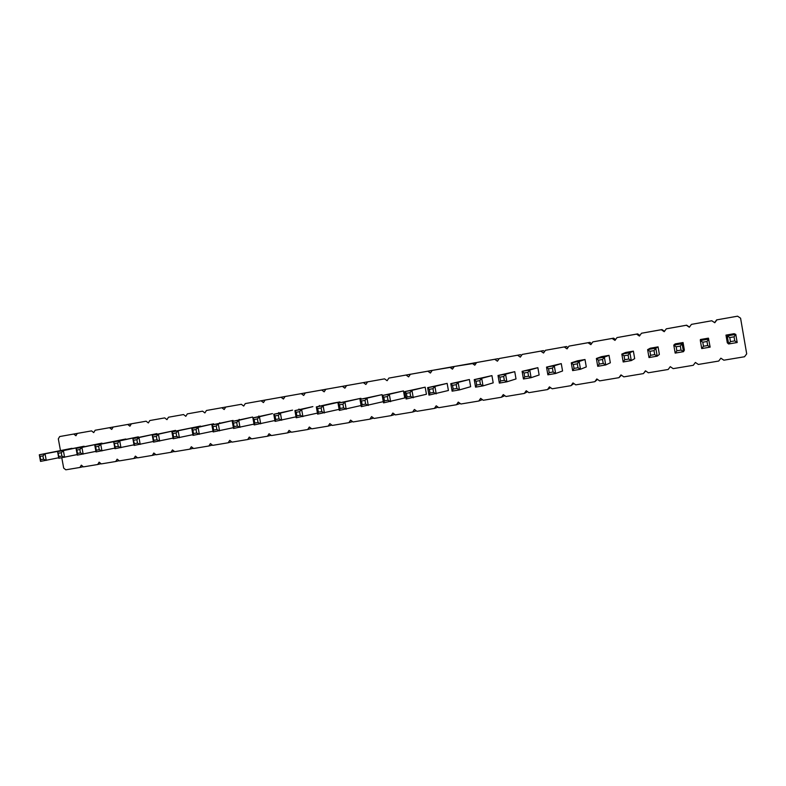 <?xml version="1.0" encoding="UTF-8"?>
<svg xmlns="http://www.w3.org/2000/svg" width="786" height="786" viewBox="0 0 786 786"><rect width="100%" height="100%" fill="white"/><g stroke="black" fill="none" stroke-linecap="round" stroke-linejoin="round"><path stroke-width="1.18" d="M61.789 457.766L63.686 468.102L65.808 469.812L79.907 467.464L81.312 465.155L83.454 466.874L97.71 464.506L99.124 462.168L101.296 463.907L115.709 461.5L117.153 459.162L119.334 460.901L133.915 458.474L135.379 456.106L137.589 457.865L152.337 455.399L153.81 453.021L156.05 454.789L170.965 452.304L172.468 449.906L174.718 451.675L189.819 449.16L191.332 446.753L193.611 448.531L208.889 445.986L210.422 443.559L212.731 445.348L228.176 442.773L229.738 440.327L232.066 442.125L247.708 439.521L249.28 437.055L251.638 438.863L267.456 436.23L269.058 433.754L271.435 435.562L287.45 432.899L289.081 430.404L291.478 432.221L307.69 429.529L309.33 427.014L311.757 428.842L328.165 426.11L329.835 423.585L332.291 425.423L348.896 422.662L350.585 420.117L353.071 421.964L369.882 419.164L371.601 416.6L374.107 418.457L391.123 415.627L392.862 413.043L395.397 414.91L412.63 412.041L414.399 409.447L416.963 411.324L434.403 408.415L436.201 405.802L438.794 407.688L456.46 404.741L458.277 402.108L460.901 404.004L478.792 401.027L480.639 398.364L483.292 400.27L501.409 397.254L503.276 394.582L505.968 396.498L524.311 393.442L526.217 390.74L528.929 392.666L547.518 389.571L549.443 386.859L552.194 388.795L571.019 385.661L572.974 382.92L575.755 384.865L594.835 381.691L596.82 378.94L599.63 380.896L618.955 377.673L620.979 374.893L623.819 376.867L643.4 373.605L645.453 370.805L648.332 372.78L668.179 369.479L670.262 366.659L673.17 368.644L693.281 365.294L695.394 362.454L698.341 364.449L718.728 361.049L720.87 358.19L723.857 360.194L744.519 356.756L746.7 353.867L740.579 318.183L737.563 316.188L716.93 319.843L714.779 322.741L711.802 320.757L691.444 324.372L689.332 327.241L686.384 325.266L666.292 328.833L664.219 331.692L661.311 329.727L641.484 333.244L639.44 336.074L636.562 334.119L617 337.587L614.986 340.397L612.147 338.452L592.841 341.881L590.856 344.661L588.046 342.735L568.995 346.115L567.04 348.876L564.26 346.95L545.455 350.291L543.529 353.032L540.788 351.126L522.218 354.417L520.322 357.139L517.61 355.233L499.287 358.495L497.41 361.196L494.728 359.3L476.64 362.513L474.793 365.195L472.14 363.309L454.279 366.482L452.461 369.145L449.838 367.268L432.202 370.403L430.404 373.045L427.82 371.179L410.39 374.274L408.622 376.897L406.067 375.04L388.854 378.095L387.115 380.699L384.58 378.852L367.593 381.878L365.873 384.462L363.368 382.625L346.577 385.602L344.887 388.176L342.411 386.348L325.826 389.286L324.156 391.841L321.71 390.023L305.322 392.931L303.681 395.466L301.254 393.648L285.063 396.527L283.441 399.042L281.044 397.244L265.049 400.084L263.448 402.579L261.08 400.781L245.271 403.591L243.699 406.077L241.351 404.289L225.729 407.06L224.177 409.526L221.849 407.747L206.423 410.489L204.881 412.935L202.582 411.166L187.333 413.878L185.81 416.315L183.541 414.556L168.459 417.228L166.966 419.645L164.716 417.897L149.812 420.539L148.338 422.937L146.108 421.198L131.38 423.811L129.916 426.199L127.715 424.46L113.155 427.053L111.71 429.421L109.529 427.692L95.135 430.247L93.711 432.605L91.549 430.885L77.313 433.41L75.918 435.749L73.776 434.039L59.697 436.544L58.321 438.863L60.453 450.486M716.93 319.843L737.563 316.188M716.675 319.853L714.612 322.633M711.802 320.757L691.444 324.372M689.45 327.074L686.64 325.188L666.292 328.833M664.514 331.279L661.979 329.57L641.484 333.244M639.902 335.435L637.633 333.893L617 337.587M615.615 339.532L613.611 338.157L592.841 341.881M591.632 343.57L589.893 342.372L568.995 346.115M567.973 347.559L566.48 346.528L545.455 350.291M544.61 351.499L543.362 350.635L522.218 354.417M521.55 355.39L520.538 354.683L499.287 358.495M498.776 359.231L498.01 358.681L476.64 362.513M476.287 363.014L454.279 366.482M454.082 366.757L432.202 370.403M432.162 370.461L410.39 374.274M410.665 374.224L388.854 378.095M384.58 378.852L367.593 381.878M368.555 381.691L346.577 385.602M347.884 385.366L325.826 389.286M327.457 388.991L305.322 392.931M307.267 392.568L285.063 396.527M287.322 396.115L265.049 400.084M267.613 399.612L245.271 403.591M241.351 404.289L225.729 407.06M228.883 406.49L206.423 410.489M202.582 411.166L187.333 413.878M183.541 414.556L168.459 417.228M164.716 417.897L149.812 420.539M146.108 421.198L131.38 423.811M135.89 422.996L113.155 427.053M117.91 426.189L95.135 430.247M91.549 430.885L77.313 433.41M82.559 432.467L59.697 436.544M478.792 401.027L482.388 399.622M501.409 397.254L504.818 395.682M524.311 393.442L527.544 391.693M547.518 389.571L550.564 387.645M571.019 385.661L573.878 383.558M594.835 381.691L597.498 379.402M618.955 377.673L621.421 375.207M643.4 373.605L645.66 370.943M114.953 448.698L113.705 441.919L138.346 436.829L119.718 440.877L120.956 447.676L118.264 446.419L115.257 446.939L114.953 448.698L134.003 444.817M134.111 445.426L132.873 438.608L156.846 433.626L138.955 437.556L140.203 444.385L137.511 443.127L134.465 443.648L134.111 445.426L153.398 441.477M200.587 426.562L200.489 426.071L178.127 430.787L179.385 437.704L176.703 436.417L176.074 432.958L178.127 430.787L171.898 431.858L173.156 438.765L192.904 434.668M176.074 432.958L172.959 433.499L171.898 431.858L200.489 426.071M153.516 442.115L152.268 435.257L175.553 430.384L158.428 434.196L159.676 441.064L156.984 439.796L153.909 440.317L153.516 442.115L173.028 438.097M193.032 435.375L191.774 428.429L192.875 430.06L196.038 429.52L198.082 427.338L191.774 428.429L213.635 423.792L198.082 427.338L199.339 434.294L196.667 432.998L193.503 433.538L193.032 435.375L213.016 431.2M219.815 423.261L219.716 422.74M275.041 421.375L273.764 414.251L275.061 415.902L278.382 415.332L280.396 413.112L273.764 414.251L292.559 410.135L280.396 413.112L281.683 420.245L279.03 418.899L275.709 419.469L275.041 421.375L296.027 416.835M299.053 409.683L298.935 409.034M254.153 424.941L252.886 417.867L254.133 419.508L257.405 418.948L259.429 416.737L252.886 417.867L272.477 413.613L259.429 416.737L260.706 423.821L258.054 422.495L254.772 423.055L254.153 424.941L274.884 420.5M278.883 413.131L278.775 412.522M233.53 428.458L232.263 421.434L233.462 423.074L236.694 422.514L238.728 420.314L232.263 421.434L252.63 417.042L238.728 420.314L239.995 427.358L237.333 426.041L234.09 426.592L233.53 428.458L254.006 424.116M258.958 416.551L258.849 415.971M213.153 431.936L211.886 424.951L233.02 420.441L218.282 423.851L219.549 430.846L216.877 429.539L213.674 430.089L213.153 431.936L233.383 427.682M239.268 419.921L239.17 419.37M317.623 414.114L316.326 406.902L317.731 408.553L321.14 407.963L323.125 405.723L316.326 406.902L333.46 403.051L339.984 401.921L323.125 405.723L324.421 412.955L321.788 411.579L318.379 412.169L317.623 414.114L339.13 409.349M340.122 402.668L339.984 401.921M296.194 417.769L294.907 410.597L312.887 406.617L301.627 409.437L302.915 416.619L300.272 415.263L296.911 415.843L296.194 417.769L317.446 413.112M319.46 406.195L319.332 405.497M452.107 391.163L450.791 383.656L469.399 379.52L458.14 382.389L459.466 389.905L456.882 388.461L453.198 389.09L452.107 391.163L459.466 389.905L470.657 386.692L469.399 379.52M428.96 395.112L427.643 387.655L429.333 389.325L432.968 388.697L434.894 386.407L427.643 387.655L447.146 383.372L434.894 386.407L436.22 393.874L433.626 392.44L429.991 393.059L428.96 395.112L448.413 390.495L447.146 383.372M383.303 401.636L382.055 394.641L366.974 398.148L368.27 405.468L365.657 404.073L364.999 400.408L366.974 398.148L359.988 399.357L361.295 406.657L383.303 401.636M364.999 400.408L361.501 401.007L359.988 399.357L382.055 394.641M404.731 397.971L403.483 390.927L389.316 394.287L390.622 401.656L388.019 400.241L387.36 396.557L389.316 394.287L382.242 395.505L383.558 402.864L404.731 397.971M387.36 396.557L383.814 397.166L382.242 395.505L403.483 390.927M406.107 399.013L404.79 391.605L425.177 387.174L411.952 390.367L413.269 397.795L410.675 396.37L407.079 396.979L406.107 399.013L426.434 394.258L425.177 387.174M361.039 399.111L360.892 398.305L344.907 401.96L346.204 409.231L343.58 407.855L342.932 404.21L344.907 401.96L338.019 403.149L339.316 410.41L361.088 405.517M342.932 404.21L339.473 404.81L338.019 403.149L360.892 398.305M58.793 458.277L57.575 451.626L84.102 446.222L63.371 450.624L64.599 457.295L61.888 456.077L58.989 456.568L58.793 458.277L77.195 454.583M77.293 455.123L76.065 448.423L76.9 450.044L79.848 449.533L81.931 447.411L76.065 448.423L101.984 443.127L81.931 447.411L83.159 454.121L80.457 452.893L77.519 453.394L77.293 455.123L95.902 451.37M125.868 439.403L100.716 444.169L101.944 450.918L99.252 449.68L98.633 446.301L100.716 444.169L94.772 445.19L96.01 451.93L114.844 448.108M98.633 446.301L95.656 446.812L94.772 445.19L125.799 439.001M475.569 387.154L474.243 379.609L476.061 381.279L479.784 380.63L481.69 378.312L474.243 379.609L491.928 375.62L481.69 378.312L483.026 385.887L480.452 384.423L476.719 385.061L475.569 387.154L483.026 385.887L493.195 382.841L491.928 375.62M562.56 370.982L561.273 363.613L554.287 365.765L555.633 373.497L553.098 371.984L552.42 368.113L554.287 365.765L546.525 367.111L547.871 374.824L555.633 373.497L562.56 370.982M552.42 368.113L548.54 368.791L546.525 367.111L561.273 363.613M523.447 378.99L522.101 371.336L524.046 373.006L527.887 372.348L529.764 370.01L522.101 371.336L537.86 367.671L529.764 370.01L531.11 377.683L528.556 376.189L524.724 376.848L523.447 378.99L531.11 377.683L539.137 374.981L537.86 367.671M499.346 383.106L498.01 375.492L514.751 371.67L505.565 374.195L506.901 381.809L504.347 380.336L500.564 380.984L499.346 383.106L506.901 381.809L516.019 378.94L514.751 371.67M725.969 335.111L727.237 335.877L728.632 343.973L727.296 342.804L725.969 335.111L734.104 333.696L735.794 334.394L737.189 342.519L734.763 340.888L730.469 341.625L728.632 343.973L737.189 342.519M701.711 348.571L700.326 340.525L702.782 342.215L707.007 341.488L708.766 339.071L700.326 340.525L700.385 339.532L708.412 338.147L710.151 347.127L707.695 345.526L703.47 346.243L701.711 348.571L710.151 347.127M649 357.561L647.625 349.632L649.924 351.322L654.031 350.615L655.829 348.218L647.625 349.632L650.248 348.218L658.059 346.862L655.829 348.218L657.204 356.166L654.718 354.594L650.612 355.292L649 357.561L657.204 356.166L659.366 354.427L658.059 346.862M675.164 353.101L673.789 345.113L676.166 346.803L680.332 346.086L682.11 343.679L673.789 345.113L675.154 343.904L683.063 342.539L682.11 343.679L683.486 351.676L681.02 350.084L676.854 350.802L675.164 353.101L683.486 351.676L684.38 350.143L683.063 342.539M572.63 370.599L571.284 362.827L573.358 364.507L577.297 363.83L579.144 361.472L571.284 362.827L577.494 360.813L585 359.507L579.144 361.472L580.5 369.253L577.985 367.73L574.035 368.398L572.63 370.599L580.5 369.253L586.287 366.924L585 359.507M597.733 366.315L596.378 358.495L598.529 360.175L602.528 359.487L604.355 357.119L596.378 358.495L601.428 356.667L609.032 355.351L604.355 357.119L605.711 364.95L603.206 363.407L599.207 364.095L597.733 366.315L605.711 364.95L610.329 362.808L609.032 355.351M623.19 361.973L621.824 354.093L624.045 355.783L628.102 355.085L629.91 352.698L621.824 354.093L625.676 352.472L633.378 351.136L629.91 352.698L631.276 360.587L628.78 359.035L624.732 359.723L623.19 361.973L631.276 360.587L634.685 358.642L633.378 351.136M72.047 448.678L45.028 453.787L46.256 460.419L43.544 459.211L42.935 455.9L45.028 453.787L39.3 454.78L40.518 461.402L58.704 457.757M42.935 455.9L40.057 456.391L39.3 454.78L71.978 448.315M661.979 329.57L661.311 329.727M637.633 333.893L636.562 334.119M613.611 338.157L612.147 338.452M589.893 342.372L588.046 342.735M566.48 346.528L564.26 346.95M543.362 350.635L540.788 351.126M520.538 354.683L517.61 355.233M498.01 358.681L494.728 359.3M475.756 362.631L472.14 363.309M453.777 366.541L449.838 367.268M460.164 403.464L456.46 404.741M432.064 370.393L427.82 371.179M438.116 407.197L434.403 408.415M410.626 374.195L406.067 375.04M416.344 410.862L412.63 412.041M394.827 414.487L391.123 415.627M368.526 381.672L363.368 382.625M373.576 418.064L369.882 419.164M347.854 385.346L342.411 386.348M352.57 421.591L348.896 422.662M327.428 388.972L321.71 390.023M331.82 425.079L328.165 426.11M307.247 392.558L301.254 393.648M311.325 428.517L307.69 429.529M287.303 396.095L281.044 397.244M291.066 431.917L287.45 432.899M267.594 399.593L261.08 400.781M271.052 435.267L267.456 436.23M251.265 438.578L247.708 439.521M228.864 406.47L221.849 407.747M231.723 441.85L228.176 442.773M212.397 445.092L208.889 445.986M193.297 448.285L189.819 449.16M174.423 451.439L170.965 452.304M155.766 454.563L152.337 455.399M135.87 422.986L127.715 424.46M137.314 457.649L133.915 458.474M117.9 426.179L109.529 427.692M119.079 460.694L115.709 461.5M101.04 463.711L97.71 464.506M82.55 432.457L73.776 434.039M83.218 466.688L79.907 467.464M115.257 446.939L113.705 441.919L119.718 440.877L117.645 443.019L118.264 446.419M134.465 443.648L132.873 438.608L138.955 437.556L136.882 439.708L137.511 443.127M153.909 440.317L152.268 435.257L158.428 434.196L156.365 436.358L156.984 439.796M213.674 430.089L213.045 426.592L211.886 424.951L218.282 423.851L216.238 426.041L216.877 429.539M296.911 415.843L296.263 412.247L294.907 410.597L301.627 409.437L299.623 411.668L300.272 415.263M453.198 389.09L452.54 385.327L450.791 383.656L458.14 382.389L456.224 384.688L456.882 388.461M407.079 396.979L406.421 393.275L404.79 391.605L411.952 390.367L410.007 392.656L410.675 396.37M58.989 456.568L57.575 451.626L63.371 450.624L61.279 452.736L61.888 456.077M500.564 380.984L499.896 377.172L498.01 375.492L505.565 374.195L503.679 376.514L504.347 380.336M734.065 336.821L729.772 337.567L727.237 335.877L735.794 334.394L734.065 336.821L734.763 340.888M114.638 443.54L117.645 443.019M133.836 440.229L136.882 439.708M173.156 438.765L173.588 436.957L176.703 436.417M172.959 433.499L173.588 436.957M153.28 436.888L156.365 436.358M196.038 429.52L196.667 432.998M192.875 430.06L193.503 433.538M278.382 415.332L279.03 418.899M275.061 415.902L275.709 419.469M257.405 418.948L258.054 422.495M254.133 419.508L254.772 423.055M236.694 422.514L237.333 426.041M233.462 423.074L234.09 426.592M213.045 426.592L216.238 426.041M321.14 407.963L321.788 411.579M317.731 408.553L318.379 412.169M296.263 412.247L299.623 411.668M452.54 385.327L456.224 384.688M432.968 388.697L433.626 392.44M429.333 389.325L429.991 393.059M361.295 406.657L362.159 404.672L365.657 404.073M361.501 401.007L362.159 404.672M383.558 402.864L384.472 400.85L388.019 400.241M383.814 397.166L384.472 400.85M406.421 393.275L410.007 392.656M339.316 410.41L340.132 408.445L343.58 407.855M339.473 404.81L340.132 408.445M58.37 453.237L61.279 452.736M79.848 449.533L80.457 452.893M76.9 450.044L77.519 453.394M96.01 451.93L96.275 450.191L99.252 449.68M95.656 446.812L96.275 450.191M479.784 380.63L480.452 384.423M476.061 381.279L476.719 385.061M547.871 374.824L549.217 372.652L553.098 371.984M548.54 368.791L549.217 372.652M527.887 372.348L528.556 376.189M524.046 373.006L524.724 376.848M499.896 377.172L503.679 376.514M729.772 337.567L730.469 341.625M707.007 341.488L707.695 345.526M702.782 342.215L703.47 346.243M654.031 350.615L654.718 354.594M649.924 351.322L650.612 355.292M680.332 346.086L681.02 350.084M676.166 346.803L676.854 350.802M577.297 363.83L577.985 367.73M573.358 364.507L574.035 368.398M602.528 359.487L603.206 363.407M598.529 360.175L599.207 364.095M628.102 355.085L628.78 359.035M624.045 355.783L624.732 359.723M40.518 461.402L40.675 459.702L43.544 459.211M40.057 456.391L40.675 459.702"/></g></svg>
